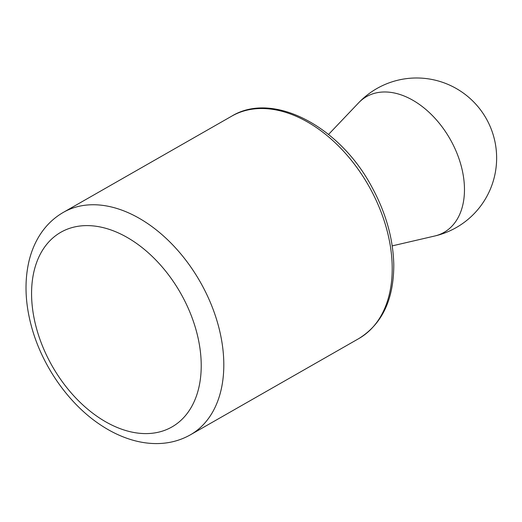 <?xml version="1.0" encoding="UTF-8"?>
<svg xmlns="http://www.w3.org/2000/svg" width="522" height="522" viewBox="0 0 522 522"><rect width="100%" height="100%" fill="white"/><g stroke="black" fill="none" stroke-linecap="round" stroke-linejoin="round"><path stroke-width="0.78" d="M461.109 165.598A78.163 51.489 60.3 0 1 434.695 236.016A80.055 80.055 0 0 0 436.216 80.427A80.055 80.055 0 0 0 358.601 102.854A78.163 51.489 60.3 0 1 414.788 101.405A78.163 51.489 60.3 0 1 461.109 165.598M36.39 327.992A112.073 73.824 -119.7 0 0 180.88 420.399A112.073 73.824 -119.7 0 0 131.955 240.335A112.073 73.824 -119.7 0 0 36.39 327.992M190.419 434.806L358.816 338.582A128.086 84.368 -119.7 0 0 368.519 185.512A128.086 84.368 -119.7 0 0 231.716 116.158L63.319 212.389C52.715 218.529 44.246 227.142 37.917 238.228C33.95 245.203 30.974 252.844 28.991 261.15C24.338 281.332 25.141 303.021 31.398 326.211C41.975 365.857 69.008 404.433 101.261 425.397C110.925 431.759 120.836 436.503 130.983 439.628C139.146 442.134 147.237 443.446 155.262 443.576C168.025 443.746 179.744 440.822 190.419 434.806A128.086 84.368 -119.7 0 0 200.122 281.743A128.086 84.368 -119.7 0 0 63.319 212.389M392.211 245.882L434.695 236.016M328.534 134.448L358.601 102.854M358.816 338.582C382.215 324.045 393.869 299.334 393.777 264.439C393.131 238.404 385.778 212.506 371.716 186.745C339.437 125.998 272.765 90.991 231.716 116.158"/></g></svg>
